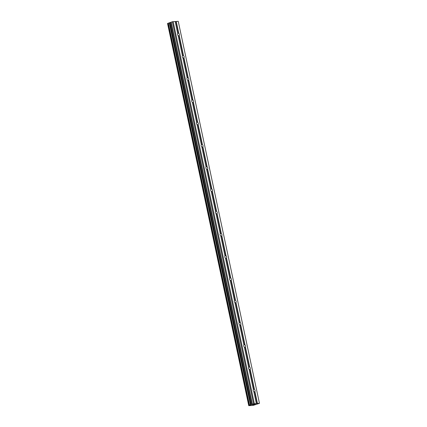 <?xml version="1.0" encoding="UTF-8"?>
<svg xmlns="http://www.w3.org/2000/svg" width="427" height="427" viewBox="0 0 427 427"><rect width="100%" height="100%" fill="white"/><g stroke="black" fill="none" stroke-linecap="round" stroke-linejoin="round"><path stroke-width="0.64" d="M177.675 33.349A1.34 0.875 -109.3 0 1 177.867 33.237A1.34 0.875 -109.3 0 1 178.47 33.322L178.774 33.391A1.34 0.875 -109.3 0 1 179.351 34.411A1.34 0.875 -109.3 0 1 179.217 35.462L178.961 35.638A1.34 0.875 -109.3 0 1 178.753 35.767A1.34 0.875 -109.3 0 1 178.171 35.692M255.207 404.727L259.451 403.328L256.339 403.515L253.809 391.532A1.34 0.875 -109.3 0 1 253.232 390.513A1.34 0.875 -109.3 0 1 253.366 389.456L249.08 369.28A1.34 0.875 -109.3 0 1 248.503 368.261A1.34 0.875 -109.3 0 1 248.637 367.204L244.351 347.028A1.34 0.875 -109.3 0 1 243.769 346.009A1.34 0.875 -109.3 0 1 243.908 344.957L239.622 324.776A1.34 0.875 -109.3 0 1 239.04 323.757A1.34 0.875 -109.3 0 1 239.179 322.705L234.893 302.524A1.34 0.875 -109.3 0 1 234.311 301.505A1.34 0.875 -109.3 0 1 234.45 300.453L230.158 280.277A1.34 0.875 -109.3 0 1 229.582 279.258A1.34 0.875 -109.3 0 1 229.721 278.201L225.429 258.025A1.34 0.875 -109.3 0 1 224.853 257.006A1.34 0.875 -109.3 0 1 224.992 255.949L220.7 235.773A1.34 0.875 -109.3 0 1 220.124 234.754A1.34 0.875 -109.3 0 1 220.263 233.702L215.971 213.521A1.34 0.875 -109.3 0 1 215.395 212.502A1.34 0.875 -109.3 0 1 215.534 211.45L211.242 191.269A1.34 0.875 -109.3 0 1 210.666 190.25A1.34 0.875 -109.3 0 1 210.799 189.198L206.513 169.017A1.34 0.875 -109.3 0 1 205.937 167.998A1.34 0.875 -109.3 0 1 206.07 166.946L201.784 146.771A1.34 0.875 -109.3 0 1 201.208 145.751A1.34 0.875 -109.3 0 1 201.341 144.694L197.055 124.519A1.34 0.875 -109.3 0 1 196.473 123.499A1.34 0.875 -109.3 0 1 196.612 122.442L192.326 102.266A1.34 0.875 -109.3 0 1 191.744 101.247A1.34 0.875 -109.3 0 1 191.883 100.196L187.592 80.014A1.34 0.875 -109.3 0 1 187.015 78.995A1.34 0.875 -109.3 0 1 187.154 77.944L182.863 57.762A1.34 0.875 -109.3 0 1 182.286 56.743A1.34 0.875 -109.3 0 1 182.425 55.691L178.134 35.516A1.34 0.875 -109.3 0 1 177.557 34.496A1.34 0.875 -109.3 0 1 177.696 33.439L175.155 21.499L172.327 21.756L167.592 23.437L248.781 405.41L167.651 23.389M182.404 55.601A1.34 0.875 -109.3 0 1 182.601 55.489A1.34 0.875 -109.3 0 1 183.199 55.574L183.503 55.638A1.34 0.875 -109.3 0 1 184.085 56.658A1.34 0.875 -109.3 0 1 183.946 57.714L183.69 57.891A1.34 0.875 -109.3 0 1 183.482 58.019A1.34 0.875 -109.3 0 1 182.9 57.944M187.133 77.853A1.34 0.875 -109.3 0 1 187.33 77.735A1.34 0.875 -109.3 0 1 187.928 77.826L188.232 77.89A1.34 0.875 -109.3 0 1 188.814 78.91A1.34 0.875 -109.3 0 1 188.675 79.966L188.424 80.143A1.34 0.875 -109.3 0 1 188.211 80.271A1.34 0.875 -109.3 0 1 187.634 80.191M191.862 100.105A1.34 0.875 -109.3 0 1 192.059 99.987A1.34 0.875 -109.3 0 1 192.657 100.078L192.967 100.142A1.34 0.875 -109.3 0 1 193.543 101.162A1.34 0.875 -109.3 0 1 193.404 102.213L193.153 102.395A1.34 0.875 -109.3 0 1 192.94 102.523A1.34 0.875 -109.3 0 1 192.363 102.443M196.591 122.352A1.34 0.875 -109.3 0 1 196.788 122.239A1.34 0.875 -109.3 0 1 197.391 122.33L197.696 122.394A1.34 0.875 -109.3 0 1 198.272 123.414A1.34 0.875 -109.3 0 1 198.133 124.465L197.882 124.647A1.34 0.875 -109.3 0 1 197.674 124.769A1.34 0.875 -109.3 0 1 197.093 124.695M201.325 144.604A1.34 0.875 -109.3 0 1 201.517 144.491A1.34 0.875 -109.3 0 1 202.12 144.582L202.425 144.646A1.34 0.875 -109.3 0 1 203.001 145.666A1.34 0.875 -109.3 0 1 202.862 146.717L202.611 146.893A1.34 0.875 -109.3 0 1 202.403 147.021A1.34 0.875 -109.3 0 1 201.822 146.947M206.054 166.856A1.34 0.875 -109.3 0 1 206.246 166.743A1.34 0.875 -109.3 0 1 206.849 166.829L207.154 166.893A1.34 0.875 -109.3 0 1 207.73 167.912A1.34 0.875 -109.3 0 1 207.591 168.969L207.341 169.145A1.34 0.875 -109.3 0 1 207.132 169.273A1.34 0.875 -109.3 0 1 206.551 169.199M210.783 189.108A1.34 0.875 -109.3 0 1 210.975 188.996A1.34 0.875 -109.3 0 1 211.578 189.081L211.883 189.145A1.34 0.875 -109.3 0 1 212.459 190.164A1.34 0.875 -109.3 0 1 212.326 191.221L212.07 191.397A1.34 0.875 -109.3 0 1 211.861 191.526A1.34 0.875 -109.3 0 1 211.28 191.451M215.512 211.36A1.34 0.875 -109.3 0 1 215.704 211.242A1.34 0.875 -109.3 0 1 216.308 211.333L216.612 211.397A1.34 0.875 -109.3 0 1 217.188 212.416A1.34 0.875 -109.3 0 1 217.055 213.473L216.799 213.649A1.34 0.875 -109.3 0 1 216.59 213.778A1.34 0.875 -109.3 0 1 216.009 213.697M220.241 233.606A1.34 0.875 -109.3 0 1 220.433 233.494A1.34 0.875 -109.3 0 1 221.037 233.585L221.341 233.649A1.34 0.875 -109.3 0 1 221.917 234.669A1.34 0.875 -109.3 0 1 221.784 235.72L221.528 235.901A1.34 0.875 -109.3 0 1 221.319 236.03A1.34 0.875 -109.3 0 1 220.738 235.95M224.97 255.858A1.34 0.875 -109.3 0 1 225.168 255.746A1.34 0.875 -109.3 0 1 225.766 255.837L226.07 255.901A1.34 0.875 -109.3 0 1 226.652 256.921A1.34 0.875 -109.3 0 1 226.513 257.972L226.257 258.154A1.34 0.875 -109.3 0 1 226.048 258.276A1.34 0.875 -109.3 0 1 225.467 258.202M229.699 278.11A1.34 0.875 -109.3 0 1 229.897 277.998A1.34 0.875 -109.3 0 1 230.495 278.084L230.799 278.153A1.34 0.875 -109.3 0 1 231.381 279.173A1.34 0.875 -109.3 0 1 231.242 280.224L230.991 280.4A1.34 0.875 -109.3 0 1 230.777 280.528A1.34 0.875 -109.3 0 1 230.196 280.454M234.428 300.362A1.34 0.875 -109.3 0 1 234.626 300.25A1.34 0.875 -109.3 0 1 235.224 300.336L235.533 300.4A1.34 0.875 -109.3 0 1 236.11 301.419A1.34 0.875 -109.3 0 1 235.971 302.476L235.72 302.652A1.34 0.875 -109.3 0 1 235.507 302.78A1.34 0.875 -109.3 0 1 234.93 302.706M239.157 322.615A1.34 0.875 -109.3 0 1 239.355 322.497A1.34 0.875 -109.3 0 1 239.958 322.588L240.262 322.652A1.34 0.875 -109.3 0 1 240.839 323.671A1.34 0.875 -109.3 0 1 240.7 324.728L240.449 324.904A1.34 0.875 -109.3 0 1 240.241 325.032A1.34 0.875 -109.3 0 1 239.659 324.952M243.892 344.867A1.34 0.875 -109.3 0 1 244.084 344.749A1.34 0.875 -109.3 0 1 244.687 344.84L244.991 344.904A1.34 0.875 -109.3 0 1 245.568 345.923A1.34 0.875 -109.3 0 1 245.429 346.975L245.178 347.156A1.34 0.875 -109.3 0 1 244.97 347.284A1.34 0.875 -109.3 0 1 244.388 347.204M248.621 367.113A1.34 0.875 -109.3 0 1 248.813 367.001A1.34 0.875 -109.3 0 1 249.416 367.092L249.72 367.156A1.34 0.875 -109.3 0 1 250.297 368.175A1.34 0.875 -109.3 0 1 250.158 369.227L249.907 369.408A1.34 0.875 -109.3 0 1 249.699 369.531A1.34 0.875 -109.3 0 1 249.117 369.456M253.35 389.365A1.34 0.875 -109.3 0 1 253.542 389.253A1.34 0.875 -109.3 0 1 254.145 389.339L254.449 389.408A1.34 0.875 -109.3 0 1 255.026 390.427A1.34 0.875 -109.3 0 1 254.892 391.479L254.636 391.655A1.34 0.875 -109.3 0 1 254.428 391.783A1.34 0.875 -109.3 0 1 253.846 391.708M254.124 404.641L255.298 404.252L254.124 404.641M254.295 404.486L254.599 404.47M254.588 404.305L255.149 404.278M253.489 404.689L255.293 404.252M252.645 404.695L253.328 404.615M252.56 404.721L254.044 404.332M253.441 404.364L254.262 404.3M256.349 403.472L252.336 404.145L171.142 22.172M248.845 405.367L252.336 404.145M248.786 405.399L167.592 23.421L248.744 405.65L253.003 405.447L255.207 404.732M259.451 403.328L178.256 21.35L175.166 21.542M254.327 403.568L173.138 21.596M254.145 389.339L249.907 369.408M254.449 389.408L250.158 369.227M249.416 367.092L245.178 347.156M249.72 367.156L245.429 346.975M244.687 344.84L240.449 324.904M244.991 344.904L240.7 324.728M239.958 322.588L235.72 302.652M240.262 322.652L235.971 302.476M235.224 300.336L230.991 280.4M235.533 300.4L231.242 280.224M230.495 278.084L226.257 258.154M230.799 278.153L226.513 257.972M225.766 255.837L221.528 235.901M226.07 255.901L221.784 235.72M221.037 233.585L216.799 213.649M221.341 233.649L217.055 213.473M216.308 211.333L212.07 191.397M216.612 211.397L212.326 191.221M211.578 189.081L207.341 169.145M211.883 189.145L207.591 168.969M206.849 166.829L202.611 146.893M207.154 166.893L202.862 146.717M202.12 144.582L197.882 124.647M202.425 144.646L198.133 124.465M197.391 122.33L193.153 102.395M197.696 122.394L193.404 102.213M192.657 100.078L188.424 80.143M192.967 100.142L188.675 79.966M187.928 77.826L183.69 57.891M188.232 77.89L183.946 57.714M183.199 55.574L178.961 35.638M183.503 55.638L179.217 35.462M178.47 33.322L175.956 21.505M178.774 33.391L176.239 21.446M253.521 403.734L172.327 21.756M250.617 404.945L169.428 22.967M250.51 404.967L169.316 22.994M248.754 405.586L167.565 23.613M257.428 403.424L254.892 391.479M257.15 403.478L254.636 391.655M252.218 404.209L171.024 22.236M252.16 404.465L170.971 22.487M252.042 404.529L170.853 22.551M251.273 404.796L170.079 22.818M251.007 404.865L169.813 22.893M249.539 405.164L168.35 23.191M249.443 405.18L168.249 23.207M249.363 405.196L168.169 23.223M249.229 405.234L168.035 23.255"/></g></svg>
